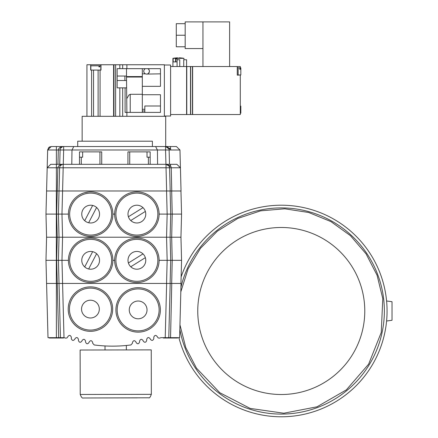 <?xml version="1.0" encoding="UTF-8"?>
<svg xmlns="http://www.w3.org/2000/svg" width="438" height="438" viewBox="0 0 438 438"><rect width="100%" height="100%" fill="white"/><g stroke="black" fill="none" stroke-linecap="round" stroke-linejoin="round"><path stroke-width="0.66" d="M115.084 346.119L113.666 346.135M180.954 283.441L181.562 260.325L170.716 260.325L170.108 283.441L181.036 283.441L179.618 337.665L160.921 337.665A142.197 142.153 -0 0 1 159.667 338.114L158.195 337.983L157.335 336.784C155.966 334.84 154.795 334.95 153.809 337.112L153.798 338.678C152.955 340.753 151.805 340.939 150.344 339.247L150.157 338.716C148.696 337.025 147.54 337.216 146.697 339.286L146.686 340.561C145.777 342.675 144.617 342.828 143.199 341.01L143.078 340.594C141.66 338.777 140.499 338.93 139.591 341.043L139.58 342.045C138.594 344.208 137.417 344.317 136.054 342.368L135.999 342.078C134.636 340.129 133.464 340.238 132.479 342.401L132.468 343.206L130.929 344.952A142.186 142.136 -0 0 1 94.197 344.952L92.659 343.206L92.648 342.401C91.662 340.238 90.491 340.129 89.128 342.078L89.067 342.368C87.704 344.317 86.532 344.208 85.547 342.045L85.536 341.043C84.627 338.93 83.466 338.777 82.043 340.594L81.928 341.01C80.51 342.828 79.344 342.675 78.435 340.561L78.424 339.286C77.581 337.216 76.431 337.025 74.969 338.716L74.783 339.247C73.321 340.939 72.171 340.753 71.328 338.678L71.312 337.112C70.332 334.95 69.16 334.84 67.791 336.784L66.932 337.983L65.459 338.114A142.197 142.153 0 0 1 64.205 337.665L58.665 337.665L60.444 337.665L59.02 283.441L60.444 337.665M105.569 345.971L105.093 345.943M105.021 349.907L105.011 345.938L106.21 345.998M114.767 346.124L115.944 346.102M122.624 345.785L123.385 345.73M125.29 345.571L126.259 345.478M126.303 345.472L125.821 345.522M125.701 345.533L124.671 345.626M115.758 346.102L114.871 346.124M106.669 346.02L105.651 345.971M111.372 346.135L111.734 346.14M112.511 346.14L111.175 346.135M108.241 346.075L109.418 346.108M111.121 346.135L110.6 346.13M110.496 346.124L108.279 346.075M165.706 146.533L165.706 116.311L82.141 116.311L82.141 141.2M113.261 346.14L112.769 346.14M112.27 346.14L111.81 346.14M80.132 350.022L151.247 349.885L151.334 394.331L80.214 394.468L80.132 350.022M169.292 337.665L169.862 337.665M46.576 283.441L47.999 337.665L58.665 337.665L57.247 283.441L59.02 283.441L58.418 260.325L59.02 237.21L62.579 237.21L61.972 260.325L45.974 260.325L46.576 283.441L57.247 283.441L56.639 260.325L57.247 237.21L59.02 237.21L58.418 214.1L59.628 167.776L59.606 168.761L59.628 167.776L59.606 168.761L59.628 167.776L63.187 167.776L62.579 190.984L46.576 190.984L45.974 214.1L61.972 214.1L62.579 237.21L170.108 237.21L170.716 260.325L159.103 260.325M171.762 283.441L170.546 337.665M170.108 283.441L166.637 283.441L170.19 283.441L168.772 337.665M59.02 283.441L62.579 283.441L63.997 337.665M165.219 337.665L166.637 283.441L62.579 283.441L61.972 260.325L60.072 260.325M81.545 308.867A8.891 8.891 0 0 1 95.079 301.519A8.891 8.891 0 0 1 94.674 316.909A8.891 8.891 0 0 1 81.545 308.867M82.289 329.776A22.223 22.223 0 0 1 68.213 308.516A22.223 22.223 0 0 0 101.036 328.631A22.223 22.223 0 0 0 102.043 290.148A22.223 22.223 0 0 0 68.213 308.516A22.223 22.223 0 0 1 83.379 288.023M129.259 309.677A8.891 8.891 0 0 1 142.788 302.329A8.891 8.891 0 0 1 142.388 317.72A8.891 8.891 0 0 1 129.259 309.677M137.565 332.124A22.223 22.223 0 0 1 115.928 309.327A22.223 22.223 0 0 0 148.75 329.442A22.223 22.223 0 0 0 149.758 290.958A22.223 22.223 0 0 0 115.928 309.327A22.223 22.223 0 0 1 138.726 287.689M170.311 283.441L170.639 283.441M181.562 260.325L180.954 237.21L170.108 237.21L171.685 237.21L172.216 260.325L171.685 283.441M51.208 146.533L48.722 147.546L47.649 149.999L51.208 146.533L165.564 146.533L170.524 148.783L170.836 149.999L179.963 149.999L181.036 190.984L166.637 190.984L166.029 167.776L169.583 167.776L169.024 165.958L166.029 164.316L63.181 164.316C60.033 164.529 58.254 165.679 57.854 167.776L47.184 167.776L50.737 164.316L63.187 164.316A3.553 3.553 0 0 0 59.628 167.776L57.854 167.776L56.639 214.1L57.247 237.21L46.576 237.21L45.974 260.325M114.652 260.325L112.878 260.325M68.427 260.325L61.972 260.325M89.757 251.483A8.891 8.891 0 0 1 98.758 263.972A8.891 8.891 0 0 1 83.439 265.521A8.891 8.891 0 0 1 89.757 251.483M88.416 238.212A22.223 22.223 0 0 0 72.62 273.317A22.223 22.223 0 0 0 110.918 269.441A22.223 22.223 0 0 0 88.416 238.212M129.643 265.488A8.891 8.891 0 0 1 136.026 251.478A8.891 8.891 0 0 1 144.967 264.01A8.891 8.891 0 0 1 129.643 265.488M118.786 273.23A22.223 22.223 0 0 0 157.1 269.545A22.223 22.223 0 0 0 134.751 238.201A22.223 22.223 0 0 0 118.786 273.23M145.356 257.648L130.754 266.769M128.4 263.003L143.002 253.881M84.704 266.934L92.653 251.664M96.595 253.717L88.646 268.987M148.389 157.204L147.026 157.204L147.026 151.871L150.168 151.871L150.168 157.204L148.389 157.204L148.389 164.316M150.168 164.316L150.168 157.204M147.026 151.871L127.94 151.871L127.94 164.316M81.271 157.204L79.492 157.204L79.492 151.871L82.634 151.871L82.634 157.204L81.271 157.204L81.271 164.316M101.72 164.316L101.72 151.871L82.634 151.871M79.492 157.204L79.492 164.316M152.391 146.533L152.391 141.2L77.712 141.2L77.712 146.533L115.052 146.533M170.524 146.533L170.524 148.783A1.779 0.613 158.4 0 1 168.871 148.783L165.564 146.533L176.41 146.533L179.963 149.999M62.453 146.741L60.997 147.721M60.762 148.017L62.47 146.735M60.121 149.654L60.099 149.955M57.942 164.316L58.32 149.999L47.649 149.999L47.184 167.776L47.649 149.999L48.706 147.562L49.97 146.757M167.327 147.004L168.789 148.597M60.094 149.999L63.652 149.999L63.652 146.533A3.553 3.553 0 0 0 60.094 149.999L59.721 164.316L60.094 149.999L59.721 164.316L60.094 149.999L58.32 149.999C58.719 147.902 60.499 146.746 63.652 146.533L63.647 146.533A3.553 3.553 0 0 0 60.094 149.999L60.099 149.895M73.792 146.533L71.98 149.999L63.652 149.999L63.275 164.316M155.599 146.533L157.412 149.999L71.98 149.999L71.794 164.316M180.954 237.21L181.562 214.1L172.216 214.1L171.685 190.984L62.579 190.984L61.972 214.1L60.072 214.1M170.311 190.984L170.639 190.984M169.26 155.331L169.117 149.999A3.553 3.553 0 0 0 165.564 146.533L165.564 149.999L169.117 149.999L169.495 164.316L169.117 149.999A3.553 3.553 0 0 0 165.564 146.533A3.553 3.553 0 0 1 169.117 149.999L170.836 149.999M157.598 164.316L157.412 149.999L165.564 149.999L165.942 164.316M169.227 166.32L169.024 165.958A1.779 0.843 147.4 0 0 170.524 165.958L170.524 164.316L176.875 164.316L166.029 164.316A3.553 3.553 0 0 1 169.583 167.776L170.19 190.984M176.875 164.316L180.429 167.776L171.236 167.776L170.524 165.958L166.029 164.316A3.553 3.553 0 0 1 169.583 167.776L171.236 167.776L171.762 190.984M166.029 164.316L166.029 167.776L63.187 167.776L63.187 164.316A3.553 3.553 0 0 0 59.628 167.776L59.634 167.705M61.988 164.524L60.532 165.504L62.004 164.518M167.573 164.666L168.685 165.504M169.429 166.823L169.528 167.223M171.236 167.776L170.886 166.495M171.685 237.21L172.216 214.1L170.716 214.1L170.108 237.21M170.108 190.984L170.716 214.1L159.103 214.1M114.652 214.1L112.878 214.1M68.427 214.1L61.972 214.1M89.757 205.252A8.891 8.891 0 0 1 98.758 217.746A8.891 8.891 0 0 1 83.439 219.296A8.891 8.891 0 0 1 89.757 205.252M88.416 191.986A22.223 22.223 0 0 0 72.62 227.092A22.223 22.223 0 0 0 110.918 223.216A22.223 22.223 0 0 0 88.416 191.986L84.611 192.709M103.647 232.129A22.223 22.223 0 0 1 72.275 201.6M129.643 219.257A8.891 8.891 0 0 1 136.026 205.247A8.891 8.891 0 0 1 144.967 217.785A8.891 8.891 0 0 1 129.643 219.257M135.134 236.252A22.223 22.223 0 0 1 118.786 227.004A22.223 22.223 0 0 0 157.1 223.314A22.223 22.223 0 0 0 134.751 191.975A22.223 22.223 0 0 0 118.786 227.004A22.223 22.223 0 0 1 134.751 191.975M128.4 216.772L143.002 207.65A8.891 8.891 0 0 1 145.356 211.423L130.754 220.544M84.704 220.708L92.653 205.438M96.595 207.492L88.646 222.761M98.955 66.883L99.705 66.883L98.955 66.883L98.955 65.815L100.806 65.815L100.806 70.085M99.705 66.883L99.705 65.815M90.852 70.085L90.852 65.815L98.955 65.815M100.072 116.311L100.072 70.085L100.986 70.085L100.986 64.747L90.671 64.747L90.671 70.085L98.112 70.085L98.112 116.311M100.072 70.085L98.112 70.085M93.546 70.085L93.546 116.311M91.591 70.085L91.591 116.311M90.671 64.747L86.938 64.747L86.938 116.311M100.986 64.747L113.612 64.747L113.612 116.311M113.612 96.907L113.968 96.907M113.612 84.151L113.968 84.151M113.612 67.863L113.968 67.863M113.612 108.4L113.968 108.4M115.621 116.311L115.621 64.747L113.968 64.747L113.968 116.311M142.323 109.276L144.814 109.276M160.461 105.996L144.814 105.996L144.814 112.396M142.323 77.044L126.5 77.044L126.889 112.396L125.082 112.396L125.082 87.863L126.5 87.863M117.149 76.037L124.885 76.037L124.885 80.521L126.5 80.521M142.323 112.396L142.323 94.728L160.461 94.728L160.461 112.396L126.889 112.396L126.889 116.311M142.323 94.29L130.234 94.29L128.871 95.09L126.889 98.501M164.37 116.311L164.37 64.747L126.889 64.747L126.889 68.662L160.461 68.662L160.461 86.33L142.323 86.33L142.323 94.728M125.082 87.863L117.149 87.863L117.149 68.662L126.889 68.662M115.621 64.747L126.889 64.747M117.149 80.521L124.885 80.521M142.323 76.579L126.5 76.579L126.5 68.662M124.885 76.037L126.5 76.037M148.586 69.209L149.363 70.617L149.374 71.816L148.422 73.414M146.785 74.077L160.461 73.841M145.389 68.662A2.847 2.847 0 0 0 144.359 73.004A2.847 2.847 0 0 0 148.821 73.004A2.847 2.847 0 0 0 147.792 68.662M145.504 73.869L142.323 73.841L142.323 68.662M142.323 73.841L142.323 86.33M146.303 74.071L146.593 74.082M144.901 68.947L144.316 69.532M143.812 70.627L143.79 71.739M144.272 72.883L144.649 73.321M113.968 116.163A19.557 19.557 0 0 0 113.612 116.015M176.815 58.615L176.459 58.615A0.531 0.531 0 0 1 176.996 59.146L176.996 61.906L175.748 61.906L175.748 59.146A0.531 0.531 0 0 1 176.284 58.615L176.016 58.615M183.927 59.771L183.927 58.353L175.758 58.353L175.758 59.048L176.284 58.615L176.963 58.966M175.758 58.353L172.917 58.353L172.906 61.906L175.748 61.906M183.741 66.527L183.741 59.771L186.593 59.771L186.593 66.527L170.596 66.527M179.306 58.019A28.475 20.132 -90 0 0 178.54 58.101L178.293 58.106M177.527 58.019A28.475 20.132 -90 0 1 178.293 58.101M173.048 58.325A28.623 28.623 0 0 1 177.527 57.827L177.527 58.123A28.333 28.333 0 0 1 179.306 58.123L179.306 57.827A28.623 28.623 0 0 1 183.927 58.353M177.083 66.527L177.083 59.771L179.75 59.771L179.75 66.527M170.596 114.532L186.593 114.532L186.593 66.527M186.774 114.532L186.774 66.527L190.508 66.527L190.508 114.532L186.774 114.532M190.683 114.532L190.683 66.527L192.452 66.527L192.452 114.532L190.683 114.532M239.756 69.308L239.756 68.552L239.756 69.308L240.823 69.308L240.823 67.863L238.157 67.863M240.823 69.308L240.823 74.975L238.157 74.975M239.756 68.552L240.823 68.552M237.265 67.682L238.157 67.682L238.157 75.15M240.292 67.863L240.292 66.527L237.265 66.527L237.265 75.15L240.292 74.975M240.292 75.15L240.292 114.532L192.632 114.532L192.632 66.527L237.265 66.527M240.292 107.534L240.823 107.534L240.823 106.779L240.292 106.779M240.823 107.534L240.823 113.201L240.292 113.201M240.292 106.089L240.823 106.089L240.823 106.779M196.016 66.527L236.914 66.527M202.953 66.352L202.953 21.9L229.621 21.9L229.621 66.352M202.953 48.569L185.175 48.569L185.175 21.9L202.953 21.9M185.175 46.784L176.284 46.784L176.284 23.685L185.175 23.685M185.175 35.237L176.284 35.237M164.37 116.043L170.596 116.043L170.596 65.016L164.37 65.016M163.412 337.665L163.412 338.021L177.636 338.021L177.636 337.665M49.27 337.665L49.27 338.021L63.494 338.021L63.494 337.665M178.901 337.665A105.788 105.788 0 0 0 373.773 362.33A105.788 105.788 0 0 0 332.606 218.496A105.788 105.788 0 0 0 181.124 276.909M354.293 351.522A83.516 83.516 0 0 0 321.799 237.976A83.516 83.516 0 0 0 208.247 270.47A83.516 83.516 0 0 0 240.747 384.022A83.516 83.516 0 0 0 354.293 351.522M386.584 300.983L392.026 301.705L392.026 320.287L386.584 321.016M56.382 337.665L56.382 283.441M69.461 308.549A20.98 20.98 0 0 1 101.397 291.21A20.98 20.98 0 0 1 100.444 327.536A20.98 20.98 0 0 1 69.461 308.549M117.17 309.359A20.98 20.98 0 0 1 149.106 292.02A20.98 20.98 0 0 1 148.159 328.347A20.98 20.98 0 0 1 117.17 309.359M137.165 397.868L91.975 397.961L137.165 397.868M56.338 283.441L56.338 190.984M166.555 283.441L167.157 260.325L166.555 237.21L167.157 214.1L166.555 190.984M88.542 239.449A20.98 20.98 0 0 1 109.785 268.932A20.98 20.98 0 0 1 73.628 272.589A20.98 20.98 0 0 1 88.542 239.449M119.798 272.507A20.98 20.98 0 0 1 134.871 239.444A20.98 20.98 0 0 1 155.966 269.025A20.98 20.98 0 0 1 119.798 272.507M129.719 164.316L129.719 151.871M99.941 151.871L99.941 164.316M56.382 146.533L56.382 190.984M166.101 146.577L165.564 146.533A3.553 3.553 0 0 1 169.117 149.999M88.542 193.224A20.98 20.98 0 0 1 109.785 222.707A20.98 20.98 0 0 1 73.628 226.364A20.98 20.98 0 0 1 88.542 193.224M119.798 226.282A20.98 20.98 0 0 1 134.871 193.213A20.98 20.98 0 0 1 155.966 222.8A20.98 20.98 0 0 1 119.798 226.282M113.612 106.445L113.968 106.445M113.612 69.817L113.968 69.817M142.323 110.978L144.814 110.978M130.234 94.29L130.234 112.396M122.678 87.863L122.678 116.311M119.831 87.863L119.831 116.311M119.831 64.747L119.831 68.662M122.678 64.747L122.678 68.662M173.163 58.303L173.163 61.906M175.485 58.303L175.485 61.906L175.485 58.303M179.837 329.387A103.089 103.089 0 0 0 371.413 361.022A103.089 103.089 0 0 0 331.298 220.856A103.089 103.089 0 0 0 180.938 287.323M126.358 349.869L126.347 345.472M80.214 394.468C81.32 397.293 82.36 398.465 83.335 397.994L148.652 397.786C149.391 398.339 150.283 397.189 151.334 394.331M47.184 167.776L46.576 190.984M60.033 166.226L60.329 165.756M60.482 165.559L62.081 164.491M62.382 164.409L62.661 164.354M46.576 237.21L45.974 214.1M180.954 190.984L181.562 214.1M172.906 66.527L172.906 61.906M172.917 58.347L172.917 61.906M179.952 324.837L185.772 347.564L196.465 368.139L219.788 392.705L250.142 408.408L283.802 413.226L317.035 406.798L346.349 389.88L368.615 364.181L381.257 332.431L382.774 298.585L377.074 275.234L366.08 253.859L350.395 235.639L330.893 221.584L308.719 212.49L284.76 208.8L260.61 210.842L237.719 218.474L217.325 231.204L200.484 248.302L188.088 268.877L180.817 291.856"/></g></svg>
